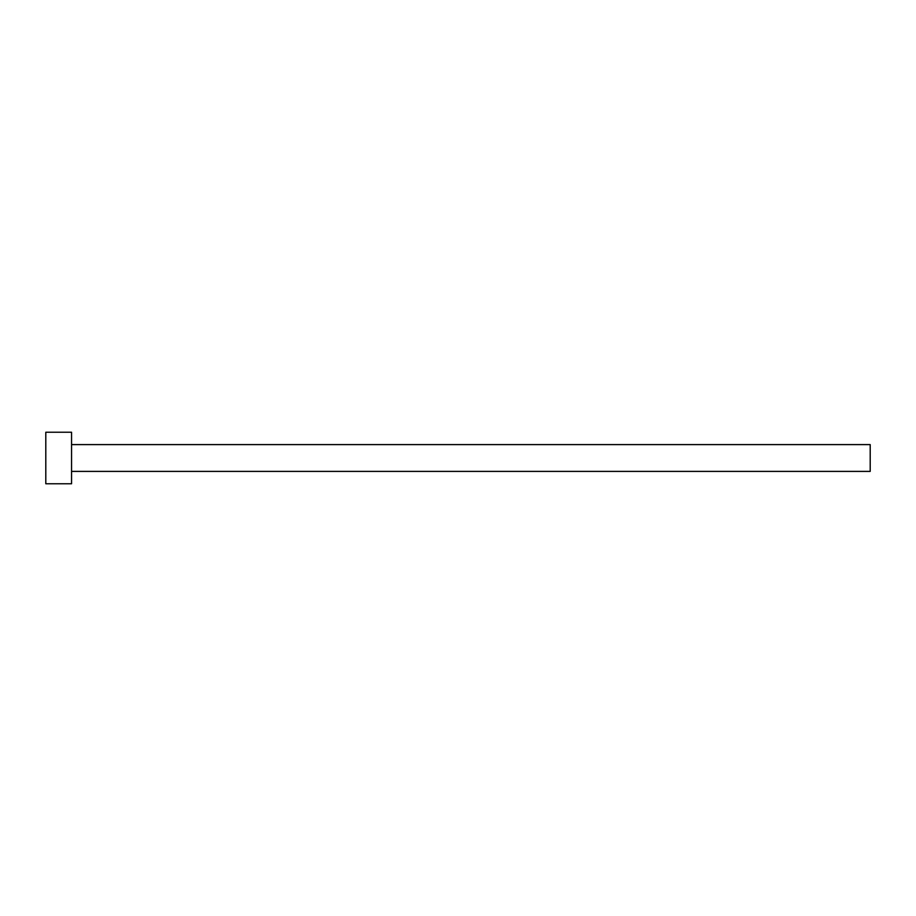 <?xml version="1.0" encoding="UTF-8"?>
<svg xmlns="http://www.w3.org/2000/svg" width="916" height="916" viewBox="0 0 916 916"><rect width="100%" height="100%" fill="white"/><g stroke="black" fill="none" stroke-linecap="round" stroke-linejoin="round"><path stroke-width="1.37" d="M71.562 444.603L870.2 444.603L870.2 471.397L71.562 471.397M71.562 458L71.562 483.762L45.8 483.762L45.8 432.238L71.562 432.238L71.562 458"/></g></svg>
